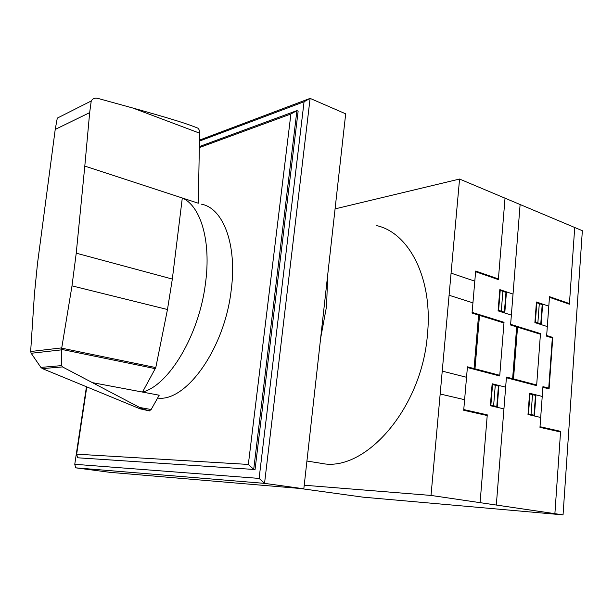 <?xml version="1.0" encoding="UTF-8"?>
<svg xmlns="http://www.w3.org/2000/svg" width="613" height="613" viewBox="0 0 613 613"><rect width="100%" height="100%" fill="white"/><g stroke="black" fill="none" stroke-linecap="round" stroke-linejoin="round"><path stroke-width="0.92" d="M199.593 133.167L132.76 108.003C163.817 116.639 183.961 122.746 193.21 126.339L197.225 127.864C198.773 128.408 199.562 130.171 199.593 133.159L198.305 203.225L182.299 197.991L172.33 279.061L167.472 309.519L155.786 367.578L142.515 392.075L159.204 395.216L151.158 409.515L139.68 407.476L142.024 408.756L149.534 410.917M142.515 392.075C168.751 385.523 199.187 335.089 205.478 283.367C211.324 241.001 200.658 205.884 182.299 197.991L84.801 166.092L76.234 253.177L71.997 285.865L61.744 347.885L61.66 365.609L62.488 366.919L139.68 407.476M201.424 204.183C223.14 208.045 237.354 244.587 231.178 290.37C224.511 348.935 185.8 402.335 157.602 398.059M155.403 368.681L61.675 349.41M132.76 108.003L97.796 98.371C94.9 97.712 92.716 98.578 91.245 100.976L89.659 112.639L84.801 166.092M149.396 410.917L139.94 408.779L42.412 368.62L40.887 367.409L31.179 353.28L30.65 351.51L61.744 347.885M91.245 100.976L57.293 118.117L55.224 129.427L89.659 112.639M31.179 353.28L61.576 349.839M40.887 367.409L61.66 365.609M139.94 408.779L142.024 408.756M30.65 351.51L34.435 294.01L37.485 263.582L55.224 129.427M149.281 410.902L151.158 409.515M248.342 464.439L76.656 454.172L77.598 457.781L255.062 469.527L298.14 111.129L296.914 110.616L290.899 113.995L248.342 464.439L253.713 469.336L296.914 110.616L199.348 146.576M199.325 147.61L290.899 113.995M76.656 454.172L86.785 386.918M77.598 457.781L255.062 469.527M199.447 141.097L304.063 101.766L310.101 98.379L199.463 140.124M304.063 101.766L259.115 478.408L74.763 464.294L86.441 386.772M259.115 478.408L264.54 483.366L75.698 467.834L74.763 464.294M303.826 488.791L264.54 483.366L310.101 98.379L345.686 113.834L303.826 488.791L110.095 472.355L75.698 467.834M320.614 338.399L326.576 306.224L327.694 275.022M376.75 225.638C409.109 232.856 433.107 278.547 427.445 334.514C421.844 408.81 364.666 472.776 321.496 463.359L319.871 463.099M335.073 208.88L459.566 179.05L431.016 495.434L304.224 485.22M299.949 488.461L362.95 497.151L563.048 514.874L582.35 230.71L459.566 179.05M431.016 495.434L563.048 514.874M499.764 375.302L467.435 366.827L463.704 410.266L487.22 415.537M480.086 502.652L487.274 414.855L463.765 409.561M477.565 338.33L476.562 341.74L476.952 345.548M476.899 346.192L476.324 341.702L477.619 337.755M475.075 356.475L476.01 356.735M475.044 356.827L475.979 357.08M469.811 367.448L469.75 368.145M470.278 367.57L470.225 368.267M515.257 356.452L514.882 352.759L515.801 349.456M513.541 366.98L514.414 367.218M515.847 348.835L514.659 352.667L515.211 357.011M513.518 367.317L514.391 367.555M505.648 387.178L492.147 383.761L490.362 405.714L503.932 408.879M492.093 384.443L498.438 386.044L496.791 406.511L490.415 405.017M495.327 384.566L493.611 405.768M498.944 385.485L497.189 407.308M536.674 384.987L506.453 377.056L496.315 505.043M509.112 377.754L509.058 378.428M497.082 385.7L497.143 385.025M494.921 406.779L494.982 406.09M495.373 406.886L495.434 406.197M492.553 384.558L490.875 405.124M492.323 384.497L492.339 383.815M472.117 312.385L504.024 322.285L499.71 375.984L467.374 367.524M503.97 322.959L472.056 313.074L475.673 271.053L498.407 278.938M505.028 198.183L498.354 279.597L475.619 271.72M478.5 327.281L477.573 327.005M477.604 326.668L478.531 326.944M474.454 313.113L474.401 313.802M474.868 313.94L474.922 313.258M513.02 294.079L499.825 289.62L498.093 310.875L511.357 315.105M504.261 291.114L504.208 291.78M504.706 291.267L504.652 291.926M504.767 313.005L506.468 291.857M499.771 290.278L505.97 292.37L504.376 312.193L498.147 310.201M501.273 311.205L502.882 291.328M503.051 311.772L502.997 312.438M501.242 311.189L501.219 311.871M498.599 310.347L500.216 290.432M498.277 310.929L498.369 310.278M513.204 325.817L513.25 325.151M516.644 338.69L515.771 338.43M515.801 338.108L516.667 338.361M478.584 315.097L474.048 368.559M512.629 378.681L516.675 326.89M479.512 315.381L474.983 368.804M517.541 327.158L513.502 378.911M474.807 281.16L451.076 273.137M472.937 302.853L449.084 295.251M466.539 377.279L442.234 371.126M464.608 399.699L440.172 393.998M520.115 204.527L510.575 325.005L540.428 334.246M554.888 513.671L560.588 431.337L540.022 426.709M560.55 431.981L539.976 427.368L542.942 386.627L548.727 388.144L552.328 337.932L546.62 336.162L549.493 296.669L569.446 303.588M542.229 396.435L529.594 393.24L528 414.503L540.697 417.468M546.666 335.518L552.78 337.418L549.087 388.903L542.896 387.286M529.969 394.006L528.475 413.928M529.54 393.898L535.478 395.393L534.007 415.223L528.046 413.829M532.567 393.99L531.034 414.526M535.946 394.849L534.383 415.989M534.214 395.079L534.26 394.42M529.755 393.952L529.762 393.285M532.26 415.499L532.314 414.825M532.689 415.599L532.735 414.924M574.718 227.5L569.4 304.209L549.447 297.297M548.804 306.171L536.436 301.994L534.888 322.607L547.317 326.56M541.003 303.535L540.957 304.178M541.141 324.599L542.651 304.094M540.589 303.397L540.543 304.04M535.356 322.086L536.804 302.776M537.862 322.89L539.302 303.619M536.39 302.638L542.198 304.6L540.773 323.817L534.942 321.955M539.532 323.419L539.478 324.07M537.816 323.534L537.839 322.882M535.065 322.66L535.149 322.017M510.629 324.338L540.474 333.602L536.628 385.646L506.399 377.738M142.523 392.067L92.456 382.65M155.786 367.578L61.76 348.169M167.472 309.519L71.997 285.865M172.33 279.061L76.234 253.177M42.412 368.62L62.488 366.919M321.496 463.359L306.921 461.037"/></g></svg>
